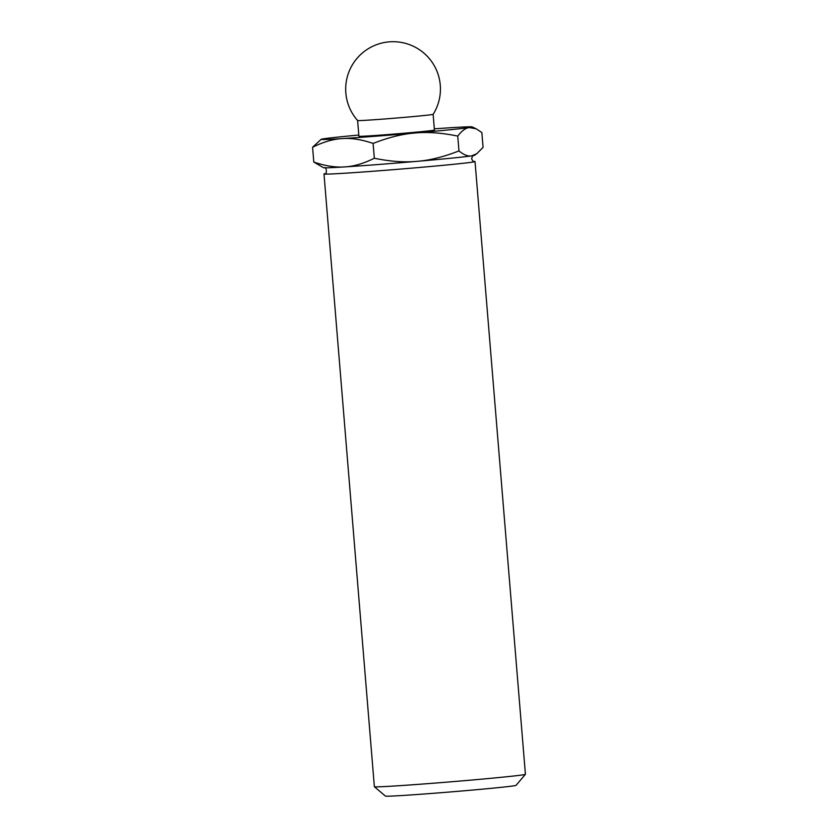 <?xml version="1.0" encoding="UTF-8"?>
<svg xmlns="http://www.w3.org/2000/svg" width="838" height="838" viewBox="0 0 838 838"><rect width="100%" height="100%" fill="white"/><g stroke="black" fill="none" stroke-linecap="round" stroke-linejoin="round"><path stroke-width="1.26" d="M323.52 167.715A75.776 1.393 -4.7 0 0 344.617 166.909C335.661 167.6 325.385 165.987 313.81 162.069L323.52 167.715M417.198 161.325C404.66 162.551 390.372 161.524 374.324 158.256C363.514 163.588 353.605 166.469 344.617 166.909A75.776 1.393 -4.7 0 0 417.198 161.325A75.776 1.393 -4.7 0 0 471.574 155.889A75.776 1.393 -4.7 0 0 474.486 155.302L476.791 153.71L471.574 155.889C468.013 156.538 463.802 154.883 458.962 150.913C443.679 156.895 429.758 160.372 417.198 161.325M458.962 150.913L457.747 136.081C461.822 130.801 465.656 127.963 469.249 127.575L476.204 128.811L481.86 132.551L483.076 147.373L476.791 153.71M525.405 774.312A75.776 1.393 -4.7 0 1 450.006 781.885A75.776 1.393 -4.7 0 1 374.387 786.725A75.776 1.393 -4.7 0 0 374.387 786.725L385.438 796.1A65.521 1.205 -4.7 0 0 450.834 791.91A65.521 1.205 -4.7 0 0 516.019 785.363L525.405 774.312A75.776 1.393 -4.7 0 0 525.416 774.281L475.031 161.545A75.776 1.393 -4.7 0 0 473.91 161.399M325.081 173.634A75.776 1.393 -4.7 0 0 323.992 173.969A75.776 1.393 -4.7 0 0 399.632 169.15A75.776 1.393 -4.7 0 0 475.031 161.545M313.81 162.069L312.584 147.237C323.405 141.905 333.304 139.024 342.292 138.595C351.258 137.893 361.534 139.506 373.109 143.434C388.392 137.442 402.313 133.975 414.873 133.012C427.411 131.796 441.699 132.813 457.747 136.081M358.811 135.044A75.776 1.393 -4.7 0 0 324.086 138.731A75.776 1.393 -4.7 0 0 321.184 139.307L312.584 147.237M374.324 158.256L373.109 143.434M358.727 120.599A37.888 0.702 -4.7 0 0 399.726 117.76A37.888 0.702 -4.7 0 0 433.131 114.324A37.888 0.702 -4.7 0 0 433.141 114.314A47.357 47.357 0 0 0 358.413 56.795A47.357 47.357 0 0 0 357.617 120.536A37.888 0.702 -4.7 0 0 357.617 120.536A37.888 0.702 -4.7 0 0 358.727 120.599M357.617 120.525L358.905 136.248A37.888 0.702 -4.7 0 0 396.73 133.85A37.888 0.702 -4.7 0 0 434.43 130.047L433.141 114.314M321.184 139.307A75.776 1.393 -4.7 0 0 342.292 138.595A75.776 1.393 -4.7 0 0 414.873 133.012A75.776 1.393 -4.7 0 0 469.249 127.575A75.776 1.393 -4.7 0 0 472.15 126.894A75.776 1.393 -4.7 0 0 451.043 127.711A75.776 1.393 -4.7 0 0 434.335 128.843M374.366 786.704L323.992 173.969M474.088 161.441C473.355 161.755 472.538 160.833 471.626 158.675C472.412 156.182 473.061 155.135 473.596 155.522M324.421 167.789C326.506 165.934 327.218 175.215 324.914 173.696L324.924 173.696M472.15 126.894L476.204 128.811"/></g></svg>
